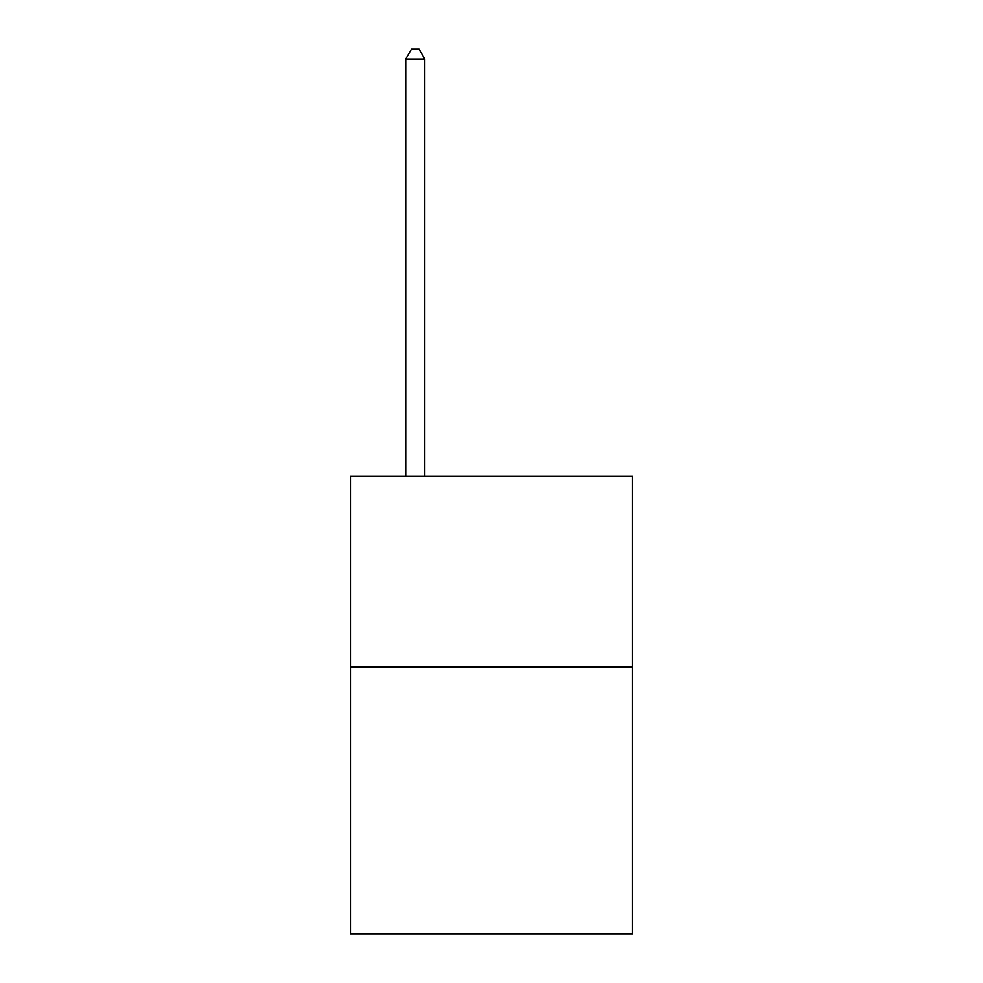 <?xml version="1.0" encoding="UTF-8"?>
<svg xmlns="http://www.w3.org/2000/svg" width="983" height="983" viewBox="0 0 983 983"><rect width="100%" height="100%" fill="white"/><g stroke="black" fill="none" stroke-linecap="round" stroke-linejoin="round"><path stroke-width="1.47" d="M632.573 666.965L632.573 933.85L350.427 933.85L350.427 476.325L632.573 476.325L632.573 666.965L350.427 666.965M424.779 476.325L424.779 59.066L405.709 59.066L405.709 476.325M405.709 59.066L411.435 49.15L419.053 49.15L424.779 59.066"/></g></svg>

